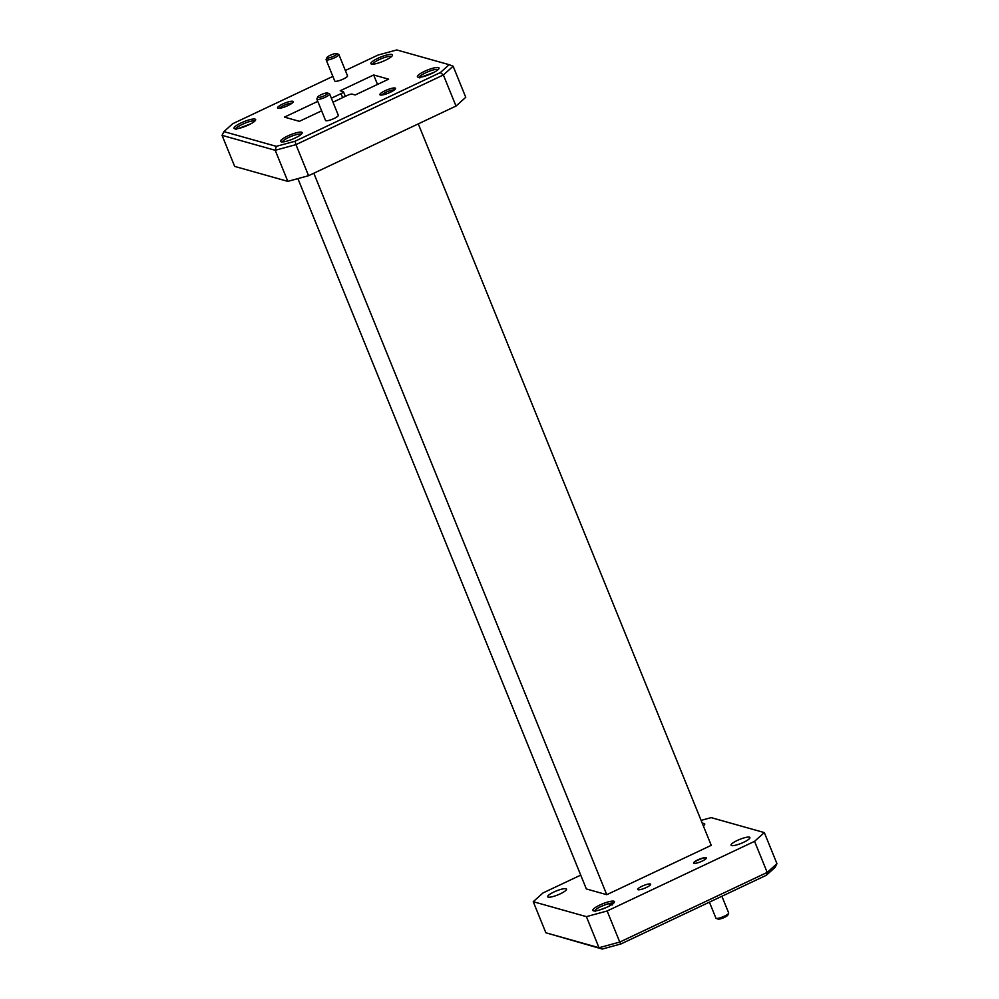 <?xml version="1.0" encoding="UTF-8"?>
<svg xmlns="http://www.w3.org/2000/svg" width="999" height="999" viewBox="0 0 999 999"><rect width="100%" height="100%" fill="white"/><g stroke="black" fill="none" stroke-linecap="round" stroke-linejoin="round"><path stroke-width="1.5" d="M395.08 88.024A8.454 1.761 157.9 0 1 395.479 88.761A8.454 1.761 157.9 0 1 388.536 93.069A8.454 1.761 157.9 0 1 380.294 95.017A8.454 1.761 157.9 0 1 380.182 94.967A8.454 1.761 157.9 0 1 385.202 90.684A8.454 1.761 157.9 0 1 395.08 88.024M391.87 54.458A11.651 2.423 157.9 0 1 392.42 55.469A11.651 2.423 157.9 0 1 382.842 61.414A11.651 2.423 157.9 0 1 371.491 64.086A11.651 2.423 157.9 0 1 371.328 64.036A11.651 2.423 157.9 0 1 378.246 58.129A11.651 2.423 157.9 0 1 391.87 54.458M391.496 56.593A10.165 2.11 -22.1 0 0 391.121 56.406A10.165 2.11 -22.1 0 0 380.731 58.941A10.165 2.11 -22.1 0 0 372.764 64.186M292.757 101.286A8.454 1.761 157.9 0 1 293.157 102.01A8.454 1.761 157.9 0 1 286.214 106.331A8.454 1.761 157.9 0 1 277.972 108.267A8.454 1.761 157.9 0 1 277.859 108.229A8.454 1.761 157.9 0 1 282.879 103.946A8.454 1.761 157.9 0 1 292.757 101.286M301.561 132.205A11.651 2.423 157.9 0 1 302.123 133.217A11.651 2.423 157.9 0 1 292.545 139.161A11.651 2.423 157.9 0 1 281.194 141.833A11.651 2.423 157.9 0 1 281.031 141.783A11.651 2.423 157.9 0 1 287.949 135.876A11.651 2.423 157.9 0 1 301.561 132.205M301.198 134.341A10.165 2.11 -22.1 0 0 300.824 134.153A10.165 2.11 -22.1 0 0 290.434 136.688A10.165 2.11 -22.1 0 0 282.467 141.945M336.675 53.546A5.407 1.124 -22.1 0 0 331.393 54.783A5.407 1.124 -22.1 0 0 326.948 57.542A5.407 1.124 -22.1 0 0 327.21 58.017A5.407 1.124 -22.1 0 0 333.529 56.306A5.407 1.124 -22.1 0 0 336.75 53.571A5.407 1.124 -22.1 0 0 336.675 53.546M338.511 54.271A6.893 1.436 157.9 0 1 338.599 54.308A6.893 1.436 157.9 0 1 338.861 54.52A6.893 1.436 157.9 0 1 333.853 58.092A6.893 1.436 157.9 0 1 326.461 59.965A6.893 1.436 157.9 0 1 326.099 59.703A6.893 1.436 157.9 0 1 326.136 59.366L326.948 57.542M327.46 92.982A5.407 1.124 -22.1 0 0 322.178 94.231A5.407 1.124 -22.1 0 0 317.732 96.99A5.407 1.124 -22.1 0 0 317.994 97.452A5.407 1.124 -22.1 0 0 324.313 95.754A5.407 1.124 -22.1 0 0 327.535 93.007A5.407 1.124 -22.1 0 0 327.46 92.982M329.295 93.706A6.893 1.436 157.9 0 1 329.383 93.744A6.893 1.436 157.9 0 1 329.645 93.968A6.893 1.436 157.9 0 1 324.638 97.54A6.893 1.436 157.9 0 1 317.245 99.4A6.893 1.436 157.9 0 1 316.883 99.151A6.893 1.436 157.9 0 1 316.92 98.814L317.732 96.99M709.415 902.159L715.908 918.131A6.893 1.436 -22.1 0 0 716.171 918.343A6.893 1.436 -22.1 0 0 716.258 918.381A6.893 1.436 -22.1 0 0 722.976 916.795A6.893 1.436 -22.1 0 0 728.633 913.286L727.821 915.109A5.407 1.124 157.9 0 1 723.376 917.869A5.407 1.124 157.9 0 1 718.094 919.105A5.407 1.124 157.9 0 1 718.019 919.08A5.407 1.124 157.9 0 1 717.956 919.055M326.099 59.703L334.752 81.019A6.893 1.436 -22.1 0 0 335.115 81.269A6.893 1.436 -22.1 0 0 342.507 79.408A6.893 1.436 -22.1 0 0 347.515 75.837L338.861 54.52M316.883 99.151L325.537 120.454A6.893 1.436 -22.1 0 0 325.899 120.717A6.893 1.436 -22.1 0 0 333.291 118.844A6.893 1.436 -22.1 0 0 338.299 115.272L329.645 93.968M650.274 883.978A6.968 1.449 157.9 0 1 650.636 884.24A6.968 1.449 157.9 0 1 645.566 887.849A6.968 1.449 157.9 0 1 638.074 889.747A6.968 1.449 157.9 0 1 637.712 889.485A6.968 1.449 157.9 0 1 642.794 885.876A6.968 1.449 157.9 0 1 650.274 883.978M433.916 72.39L421.541 76.998M250.512 123.951L238.137 128.559M255.032 119.106A11.663 2.423 157.9 0 1 255.582 120.117A11.663 2.423 157.9 0 1 245.991 126.074A11.663 2.423 157.9 0 1 234.628 128.746A11.663 2.423 157.9 0 1 234.465 128.696A11.663 2.423 157.9 0 1 241.396 122.777A11.663 2.423 157.9 0 1 255.032 119.106M438.436 67.545A11.663 2.423 157.9 0 1 438.986 68.556A11.663 2.423 157.9 0 1 429.395 74.513A11.663 2.423 157.9 0 1 418.032 77.185A11.663 2.423 157.9 0 1 417.869 77.135A11.663 2.423 157.9 0 1 424.8 71.216A11.663 2.423 157.9 0 1 438.436 67.545M239.41 128.272L248.676 124.887M422.814 76.711L432.08 73.314M613.299 903.67L608.254 903.733L612.399 904.932M606.917 907.242L599.238 910.101M613.461 903.321L613.024 903.133A10.19 2.123 -22.1 0 0 608.254 903.733C598.751 906.967 594.43 909.577 595.267 911.563M703.758 825.574L703.321 825.386A10.19 2.123 -22.1 0 0 703.121 825.336M702.322 823.376A11.663 2.423 157.9 0 1 704.133 823.451A11.663 2.423 157.9 0 1 704.682 824.462A11.663 2.423 157.9 0 1 703.358 825.923M613.836 901.198A11.663 2.423 157.9 0 1 614.385 902.209A11.663 2.423 157.9 0 1 604.807 908.153A11.663 2.423 157.9 0 1 593.431 910.838A11.663 2.423 157.9 0 1 593.269 910.776A11.663 2.423 157.9 0 1 600.199 904.869A11.663 2.423 157.9 0 1 613.836 901.198M565.983 888.723A10.165 2.11 157.9 0 1 566.508 889.098A10.165 2.11 157.9 0 1 559.103 894.367A10.165 2.11 157.9 0 1 548.189 897.127A10.165 2.11 157.9 0 1 547.664 896.752A10.165 2.11 157.9 0 1 555.069 891.483A10.165 2.11 157.9 0 1 565.983 888.723M749.387 837.162A10.165 2.11 157.9 0 1 749.912 837.537A10.165 2.11 157.9 0 1 742.507 842.806A10.165 2.11 157.9 0 1 731.593 845.566A10.165 2.11 157.9 0 1 731.068 845.191A10.165 2.11 157.9 0 1 738.473 839.922A10.165 2.11 157.9 0 1 749.387 837.162M706.343 858.066A6.893 1.436 -22.1 0 0 706.081 857.929A6.893 1.436 -22.1 0 0 699 859.664A6.893 1.436 -22.1 0 0 693.643 863.223M705.968 857.666A6.893 1.436 157.9 0 1 706.33 857.929A6.893 1.436 157.9 0 1 701.31 861.488A6.893 1.436 157.9 0 1 693.918 863.361A6.893 1.436 157.9 0 1 693.568 863.111A6.893 1.436 157.9 0 1 698.576 859.54A6.893 1.436 157.9 0 1 705.968 857.666M297.902 178.621L586.338 888.948L606.768 894.692L711.238 845.341L418.281 123.876M754.57 841.333L607.142 910.988L619.767 942.069L767.195 872.414L754.57 841.333L764.322 832.592L776.947 863.66L775.087 867.394L766.283 875.286L620.966 943.943L602.247 949.05L545.866 932.779L599.013 947.726L586.401 916.645L533.241 901.697L545.866 932.779M701.098 820.379L711.176 817.632L764.322 832.592M533.241 901.697L542.994 892.944L580.719 875.124M586.401 916.645L607.142 910.988M766.283 875.286L767.195 872.414L776.947 863.66M602.247 949.05L599.013 947.726L619.767 942.069L620.966 943.943M317.794 101.374L284.453 117.12L299.388 121.329L321.628 110.814M332.992 102.198L347.34 95.417A4.008 0.837 -22.1 0 1 352.11 94.118L355.157 94.98L388.611 79.171L373.663 74.975L377.51 84.415M373.663 74.975L340.222 90.772L343.256 91.633A4.008 0.837 -22.1 0 1 343.469 91.783L345.329 96.366M342.645 97.64L341.021 93.644L331.368 98.202M341.021 93.644A4.008 0.837 -22.1 0 0 343.469 91.783M313.811 173.227L606.768 894.692M308.579 175.699L456.006 106.056L443.381 74.975L295.954 144.63L308.579 175.699L287.824 181.368L275.212 150.287L222.053 135.34L234.678 166.408L287.824 181.368M332.879 76.386L232.717 123.714L223.913 131.606L276.298 146.341L295.03 141.246L440.347 72.577L449.15 64.685L453.134 66.221L465.759 97.303L456.006 106.056M449.15 64.685L396.753 49.95L378.034 55.057L345.342 70.492M295.03 141.246L295.954 144.63L275.212 150.287L276.298 146.341M453.134 66.221L443.381 74.975L440.347 72.577M222.053 135.34L223.913 131.606M728.633 913.286A6.893 1.436 -22.1 0 0 728.671 912.949L721.89 896.265M292.008 103.234A6.968 1.449 -22.1 0 0 285.364 104.77A6.968 1.449 -22.1 0 0 279.533 108.292M394.318 89.972A6.968 1.449 -22.1 0 0 387.687 91.521A6.968 1.449 -22.1 0 0 381.855 95.042M419.867 77.91C415.172 77.01 434.09 68.069 437.687 69.493L437.4 70.217M236.463 129.47C231.768 128.571 250.687 119.63 254.283 121.054A10.19 2.123 -22.1 0 1 254.658 121.241M718.019 919.08L716.171 918.343M327.535 93.007L329.383 93.744M336.75 53.571L338.599 54.308"/></g></svg>
